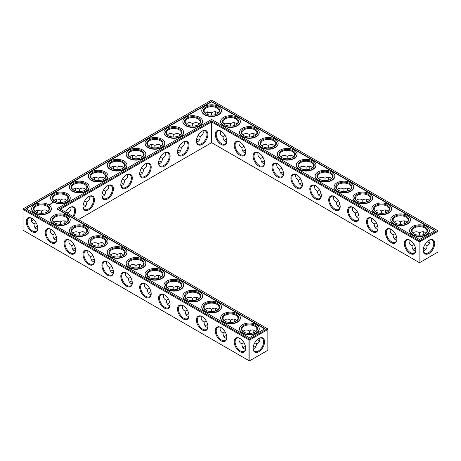 <?xml version="1.0" encoding="UTF-8"?>
<svg xmlns="http://www.w3.org/2000/svg" width="461" height="461" viewBox="0 0 461 461"><rect width="100%" height="100%" fill="white"/><g stroke="black" fill="none" stroke-linecap="round" stroke-linejoin="round"><path stroke-width="0.69" d="M425.013 248.877A8.125 4.691 0 0 0 423.446 248.22M415.574 248.22A8.125 4.691 0 0 0 413.995 248.877M425.906 249.562A7.485 4.322 0 0 0 424.794 248.744A7.485 4.322 0 0 0 423.463 248.133M415.557 248.127A7.485 4.322 0 0 0 414.209 248.744A7.485 4.322 0 0 0 413.091 249.574M414.111 244.509L412.019 245.73C412.053 248.081 412.785 249.701 414.209 250.577L415.643 251.043M429.767 239.962C430.332 242.601 429.404 244.526 426.99 245.73L424.904 244.526M426.99 245.73C427.151 248.427 425.947 250.196 423.377 251.026M254.91 347.087A8.125 4.691 0 0 0 253.343 346.43M245.471 346.424A8.125 4.691 0 0 0 243.892 347.087M226.57 335.516A8.125 4.691 0 0 0 224.991 336.173M103.708 194.317A8.125 4.691 0 0 0 102.129 193.66M122.609 183.403A8.125 4.691 0 0 0 121.03 182.746M141.51 172.495A8.125 4.691 0 0 0 139.925 171.832M84.807 205.226A8.125 4.691 0 0 0 83.228 204.569M75.368 248.22A8.125 4.691 0 0 0 73.789 248.877M56.467 237.306A8.125 4.691 0 0 0 54.888 237.962M132.071 280.956A8.125 4.691 0 0 0 130.486 281.613M198.207 139.758A8.125 4.691 0 0 0 196.628 139.095M160.411 161.581A8.125 4.691 0 0 0 158.826 160.924M179.306 150.666A8.125 4.691 0 0 0 177.727 150.009M188.768 313.687A8.125 4.691 0 0 0 187.189 314.35M169.867 302.779A8.125 4.691 0 0 0 168.288 303.436M207.669 324.602A8.125 4.691 0 0 0 206.09 325.259M150.972 291.865A8.125 4.691 0 0 0 149.387 292.522M37.566 226.391A8.125 4.691 0 0 0 35.987 227.054M113.17 270.042A8.125 4.691 0 0 0 111.591 270.699M94.269 259.128A8.125 4.691 0 0 0 92.69 259.791M396.673 237.306A8.125 4.691 0 0 0 395.094 237.962M377.772 226.391A8.125 4.691 0 0 0 376.193 227.054M358.871 215.483A8.125 4.691 0 0 0 357.292 216.14M339.97 204.569A8.125 4.691 0 0 0 338.391 205.226M321.075 193.66A8.125 4.691 0 0 0 319.49 194.317M226.57 139.095A8.125 4.691 0 0 0 224.991 139.758M283.273 171.832A8.125 4.691 0 0 0 281.694 172.495M264.372 160.924A8.125 4.691 0 0 0 262.793 161.581M302.174 182.746A8.125 4.691 0 0 0 300.589 183.403M245.471 150.009A8.125 4.691 0 0 0 243.892 150.666M412.019 245.707C409.604 244.509 408.677 242.59 409.241 239.945M415.793 249.914A7.485 4.322 60 0 1 414.249 253.089A7.485 4.322 60 0 1 406.763 248.767A7.485 4.322 60 0 1 406.763 240.123A7.485 4.322 60 0 1 410.284 240.371M428.724 240.388A7.462 4.31 -60 0 1 432.234 240.141A7.462 4.31 -60 0 1 432.234 248.761A7.462 4.31 -60 0 1 424.771 253.072A7.462 4.31 -60 0 1 423.227 249.908M425.912 233.254L424.794 232.246C423.319 231.451 421.556 231.624 419.504 232.77L419.487 235.191M429.767 242.884A7.485 4.322 60 0 1 428.5 242.33A7.485 4.322 60 0 1 427.307 241.483M423.348 234.632A7.485 4.322 60 0 1 423.21 233.162A7.485 4.322 60 0 1 423.365 231.779M413.102 233.26L414.209 232.263C416.104 231.514 417.862 231.687 419.481 232.782L419.481 232.782M211.599 142.68L211.599 121.906L419.049 241.673L419.049 262.453L419.959 262.453L437.95 252.063L437.95 231.284L419.959 241.673L419.959 262.453L419.049 262.453L211.599 142.68L78.393 219.586M211.599 120.857L419.504 240.89L419.959 241.673L419.049 241.673L419.504 240.89L437.495 230.5L211.599 100.077L23.05 208.937L23.05 209.461L23.505 208.677L249.401 339.094L248.946 339.884L249.856 339.884L249.401 339.094L267.392 328.71L267.847 329.494L249.856 339.884L249.856 360.658L248.946 360.658L248.946 339.884L23.05 209.461L23.05 230.241L249.401 360.923L267.847 350.268L267.847 328.97L59.492 208.677L211.599 120.857L211.599 121.906L60.397 209.202M242.987 347.778A7.485 4.322 180 0 1 244.111 346.954A7.485 4.322 180 0 1 245.454 346.338M253.36 346.344A7.485 4.322 180 0 1 254.691 346.954A7.485 4.322 180 0 1 255.803 347.773M224.086 336.87A7.485 4.322 180 0 1 225.21 336.04A7.485 4.322 180 0 1 226.553 335.424M102.146 193.568A7.485 4.322 180 0 1 103.489 194.185A7.485 4.322 180 0 1 104.607 195.009M121.047 182.66A7.485 4.322 180 0 1 122.39 183.271A7.485 4.322 180 0 1 123.508 184.1M139.948 171.746A7.485 4.322 180 0 1 141.291 172.362A7.485 4.322 180 0 1 142.409 173.186M83.245 204.482A7.485 4.322 180 0 1 84.588 205.099A7.485 4.322 180 0 1 85.711 205.923M72.884 249.574A7.485 4.322 180 0 1 74.008 248.744A7.485 4.322 180 0 1 75.35 248.127M53.983 238.66A7.485 4.322 180 0 1 55.107 237.836A7.485 4.322 180 0 1 56.449 237.219M129.587 282.305A7.485 4.322 180 0 1 130.705 281.481A7.485 4.322 180 0 1 132.048 280.864M196.645 139.009A7.485 4.322 180 0 1 197.994 139.625A7.485 4.322 180 0 1 199.112 140.449M158.849 160.831A7.485 4.322 180 0 1 160.192 161.448A7.485 4.322 180 0 1 161.31 162.278M177.75 149.923A7.485 4.322 180 0 1 179.093 150.54A7.485 4.322 180 0 1 180.211 151.364M186.29 315.042A7.485 4.322 180 0 1 187.408 314.218A7.485 4.322 180 0 1 188.751 313.601M167.389 304.133A7.485 4.322 180 0 1 168.507 303.303A7.485 4.322 180 0 1 169.85 302.693M205.185 325.956A7.485 4.322 180 0 1 206.309 325.132A7.485 4.322 180 0 1 207.652 324.515M148.488 293.219A7.485 4.322 180 0 1 149.606 292.395A7.485 4.322 180 0 1 150.949 291.778M35.088 227.746A7.485 4.322 180 0 1 36.206 226.921A7.485 4.322 180 0 1 37.548 226.305M110.686 271.396A7.485 4.322 180 0 1 111.804 270.567A7.485 4.322 180 0 1 113.147 269.956M91.785 260.482A7.485 4.322 180 0 1 92.903 259.658A7.485 4.322 180 0 1 94.251 259.042M396.656 237.219A7.485 4.322 0 0 0 395.313 237.836A7.485 4.322 0 0 0 394.19 238.66M377.755 226.305A7.485 4.322 0 0 0 376.412 226.921A7.485 4.322 0 0 0 375.289 227.746M358.854 215.396A7.485 4.322 0 0 0 357.511 216.007A7.485 4.322 0 0 0 356.393 216.837M339.953 204.482A7.485 4.322 0 0 0 338.61 205.099A7.485 4.322 0 0 0 337.492 205.923M321.052 193.568A7.485 4.322 0 0 0 319.709 194.185A7.485 4.322 0 0 0 318.591 195.009M226.553 139.009A7.485 4.322 0 0 0 225.21 139.625A7.485 4.322 0 0 0 224.086 140.449M283.25 171.746A7.485 4.322 0 0 0 281.907 172.362A7.485 4.322 0 0 0 280.789 173.186M264.355 160.831A7.485 4.322 0 0 0 263.006 161.448A7.485 4.322 0 0 0 261.888 162.278M302.151 182.66A7.485 4.322 0 0 0 300.808 183.271A7.485 4.322 0 0 0 299.69 184.1M245.454 149.923A7.485 4.322 0 0 0 244.111 150.54A7.485 4.322 0 0 0 242.987 151.364M425.013 233.946A7.485 4.322 0 0 0 426.99 231.024A7.485 4.322 0 0 0 419.504 226.703A7.485 4.322 0 0 0 412.019 231.024A7.485 4.322 0 0 0 413.995 233.946M410.054 240.233L410.054 240.233A8.125 4.691 60 0 1 415.799 250.185A8.125 4.691 60 0 1 410.054 253.504A8.125 4.691 60 0 1 404.309 243.552A8.125 4.691 60 0 1 410.054 240.233M428.955 240.25A8.102 4.679 -60 0 1 434.683 243.558A8.102 4.679 -60 0 1 428.955 253.487A8.102 4.679 -60 0 1 423.221 250.179A8.102 4.679 -60 0 1 428.955 240.25L428.955 240.25M428.724 242.451A8.125 4.691 60 0 1 427.37 241.42M423.434 234.609A8.125 4.691 60 0 1 423.215 232.909M406.112 223.038A7.485 4.322 0 0 0 408.089 220.11A7.485 4.322 0 0 0 400.603 215.788A7.485 4.322 0 0 0 393.118 220.11A7.485 4.322 0 0 0 395.094 223.038M407.017 222.34L405.893 221.332C404.418 220.537 402.655 220.71 400.603 221.856L400.586 224.276M394.201 222.346L395.313 221.349C397.203 220.606 398.961 220.779 400.58 221.868M404.447 223.723A7.485 4.322 60 0 1 404.309 222.248A7.485 4.322 60 0 1 404.464 220.865M395.21 233.594L393.118 234.822C393.152 237.173 393.884 238.786 395.313 239.668L396.742 240.135M393.118 234.799C390.703 233.594 389.776 231.676 390.34 229.031M396.892 239.005A7.485 4.322 60 0 1 395.348 242.175A7.485 4.322 60 0 1 387.862 237.853A7.485 4.322 60 0 1 387.862 229.215A7.485 4.322 60 0 1 391.383 229.463M296.654 174.759L296.654 174.759A8.125 4.691 60 0 1 302.399 184.711A8.125 4.691 60 0 1 296.654 188.03A8.125 4.691 60 0 1 290.908 178.079A8.125 4.691 60 0 1 296.654 174.759L296.654 174.759M277.752 163.851L277.752 163.851A8.125 4.691 60 0 1 283.498 173.803A8.125 4.691 60 0 1 277.752 177.116A8.125 4.691 60 0 1 272.007 167.164A8.125 4.691 60 0 1 277.752 163.851L277.752 163.851M258.851 152.937L258.851 152.937A8.125 4.691 60 0 1 264.597 162.889A8.125 4.691 60 0 1 258.851 166.208A8.125 4.691 60 0 1 253.106 156.256A8.125 4.691 60 0 1 258.851 152.937L258.851 152.937M239.951 142.023L239.951 142.023A8.125 4.691 60 0 1 245.696 151.974A8.125 4.691 60 0 1 239.951 155.294A8.125 4.691 60 0 1 234.205 145.342A8.125 4.691 60 0 1 239.951 142.023L239.951 142.023M221.05 131.114L221.05 131.114A8.125 4.691 60 0 1 226.795 141.066A8.125 4.691 60 0 1 221.05 144.385A8.125 4.691 60 0 1 215.304 134.433A8.125 4.691 60 0 1 221.05 131.114L221.05 131.114M391.153 229.319L391.153 229.319A8.125 4.691 60 0 1 396.898 239.271A8.125 4.691 60 0 1 391.153 242.59A8.125 4.691 60 0 1 385.408 232.638A8.125 4.691 60 0 1 391.153 229.319L391.153 229.319M372.252 218.41L372.252 218.41A8.125 4.691 60 0 1 377.997 228.362A8.125 4.691 60 0 1 372.252 231.681A8.125 4.691 60 0 1 366.507 221.729A8.125 4.691 60 0 1 372.252 218.41L372.252 218.41M353.351 207.496L353.351 207.496A8.125 4.691 60 0 1 359.096 217.448A8.125 4.691 60 0 1 353.351 220.767A8.125 4.691 60 0 1 347.606 210.815A8.125 4.691 60 0 1 353.351 207.496L353.351 207.496M334.45 196.588L334.45 196.588A8.125 4.691 60 0 1 340.195 206.54A8.125 4.691 60 0 1 334.45 209.853A8.125 4.691 60 0 1 328.705 199.901A8.125 4.691 60 0 1 334.45 196.588L334.45 196.588M315.549 185.674L315.549 185.674A8.125 4.691 60 0 1 321.3 195.625A8.125 4.691 60 0 1 315.549 198.945A8.125 4.691 60 0 1 309.804 188.993A8.125 4.691 60 0 1 315.549 185.674L315.549 185.674M202.149 131.114L202.149 131.114A8.125 4.691 120 0 0 196.403 141.066A8.125 4.691 120 0 0 202.149 144.385A8.125 4.691 120 0 0 207.894 134.433A8.125 4.691 120 0 0 202.149 131.114L202.149 131.114M183.248 142.023L183.248 142.023A8.125 4.691 120 0 0 177.502 151.974A8.125 4.691 120 0 0 183.248 155.294A8.125 4.691 120 0 0 188.993 145.342A8.125 4.691 120 0 0 183.248 142.023L183.248 142.028M164.346 152.937L164.346 152.937A8.125 4.691 120 0 0 158.601 162.889A8.125 4.691 120 0 0 164.346 166.208A8.125 4.691 120 0 0 170.092 156.256A8.125 4.691 120 0 0 164.346 152.937L164.346 152.937M145.451 163.851L145.451 163.851A8.125 4.691 120 0 0 139.7 173.803A8.125 4.691 120 0 0 145.451 177.116A8.125 4.691 120 0 0 151.196 167.164A8.125 4.691 120 0 0 145.451 163.851L145.446 163.851M126.55 174.759L126.55 174.759A8.125 4.691 120 0 0 120.805 184.711A8.125 4.691 120 0 0 126.55 188.03A8.125 4.691 120 0 0 132.295 178.079A8.125 4.691 120 0 0 126.55 174.759L126.55 174.759M107.649 185.674L107.649 185.674A8.125 4.691 120 0 0 101.904 195.625A8.125 4.691 120 0 0 107.649 198.945A8.125 4.691 120 0 0 113.394 188.993A8.125 4.691 120 0 0 107.649 185.674L107.649 185.674M88.748 196.588L88.748 196.588A8.125 4.691 120 0 0 83.003 206.54A8.125 4.691 120 0 0 88.748 209.853A8.125 4.691 120 0 0 94.493 199.901A8.125 4.691 120 0 0 88.748 196.588L88.748 196.588M73.679 216.866A8.125 4.691 120 0 0 75.212 208.666A8.125 4.691 120 0 0 69.847 207.496L69.847 207.496A8.125 4.691 120 0 0 65.566 212.181M139.925 267.34A8.125 4.691 60 0 1 139.706 265.645M121.03 256.431A8.125 4.691 60 0 1 120.805 254.731M102.129 245.517A8.125 4.691 60 0 1 101.904 243.823M83.228 234.609A8.125 4.691 60 0 1 83.009 232.909M64.327 223.694A8.125 4.691 60 0 1 64.108 221.995M258.621 340.662A8.125 4.691 60 0 1 257.267 339.63M253.331 332.813A8.125 4.691 60 0 1 253.112 331.119M234.43 321.905A8.125 4.691 60 0 1 234.211 320.205M215.529 310.991A8.125 4.691 60 0 1 215.31 309.291M196.628 300.076A8.125 4.691 60 0 1 196.409 298.382M177.727 289.168A8.125 4.691 60 0 1 177.508 287.468M158.826 278.254A8.125 4.691 60 0 1 158.607 276.554M258.851 338.46L258.851 338.46A8.102 4.679 120 0 0 253.118 348.383A8.102 4.679 120 0 0 258.851 351.691A8.102 4.679 120 0 0 264.579 341.768A8.102 4.679 120 0 0 258.851 338.46L258.851 338.46M32.045 218.41L32.045 218.41A8.125 4.691 60 0 1 37.79 228.362A8.125 4.691 60 0 1 32.045 231.681A8.125 4.691 60 0 1 26.3 221.729A8.125 4.691 60 0 1 32.045 218.41L32.045 218.41M50.946 229.319L50.946 229.319A8.125 4.691 60 0 1 56.691 239.271A8.125 4.691 60 0 1 50.946 242.59A8.125 4.691 60 0 1 45.201 232.638A8.125 4.691 60 0 1 50.946 229.319L50.946 229.319M69.847 240.233L69.847 240.233A8.125 4.691 60 0 1 75.592 250.185A8.125 4.691 60 0 1 69.847 253.504A8.125 4.691 60 0 1 64.102 243.552A8.125 4.691 60 0 1 69.847 240.233L69.847 240.233M88.748 251.147L88.748 251.147A8.125 4.691 60 0 1 94.493 261.099A8.125 4.691 60 0 1 88.748 264.412A8.125 4.691 60 0 1 83.003 254.46A8.125 4.691 60 0 1 88.748 251.147L88.748 251.147M107.649 262.055L107.649 262.055A8.125 4.691 60 0 1 113.394 272.007A8.125 4.691 60 0 1 107.649 275.326A8.125 4.691 60 0 1 101.904 265.375A8.125 4.691 60 0 1 107.649 262.055L107.649 262.055M126.55 272.97L126.55 272.97A8.125 4.691 60 0 1 132.295 282.921A8.125 4.691 60 0 1 126.55 286.241A8.125 4.691 60 0 1 120.805 276.289A8.125 4.691 60 0 1 126.55 272.97L126.55 272.97M145.451 283.884L145.451 283.884A8.125 4.691 60 0 1 151.196 293.836A8.125 4.691 60 0 1 145.451 297.149A8.125 4.691 60 0 1 139.7 287.197A8.125 4.691 60 0 1 145.451 283.884L145.451 283.884M164.346 294.792L164.346 294.792A8.125 4.691 60 0 1 170.092 304.744A8.125 4.691 60 0 1 164.346 308.063A8.125 4.691 60 0 1 158.601 298.111A8.125 4.691 60 0 1 164.346 294.792L164.346 294.792M183.248 305.706L183.248 305.706A8.125 4.691 60 0 1 188.993 315.658A8.125 4.691 60 0 1 183.248 318.977A8.125 4.691 60 0 1 177.502 309.026A8.125 4.691 60 0 1 183.248 305.706L183.248 305.706M202.149 316.615L202.149 316.615A8.125 4.691 60 0 1 207.894 326.567A8.125 4.691 60 0 1 202.149 329.886A8.125 4.691 60 0 1 196.403 319.934A8.125 4.691 60 0 1 202.149 316.615L202.149 316.615M221.05 327.529L221.05 327.529A8.125 4.691 60 0 1 226.795 337.481A8.125 4.691 60 0 1 221.05 340.8A8.125 4.691 60 0 1 215.304 330.848A8.125 4.691 60 0 1 221.05 327.529L221.05 327.529M239.951 338.443L239.951 338.443A8.125 4.691 60 0 1 245.696 348.395A8.125 4.691 60 0 1 239.951 351.708A8.125 4.691 60 0 1 234.205 341.757A8.125 4.691 60 0 1 239.951 338.443L239.951 338.443M207.876 112.887A8.102 4.679 -60 0 1 207.657 114.57M188.768 125.484A8.125 4.691 120 0 0 188.993 123.79M169.867 136.398A8.125 4.691 120 0 0 170.092 134.698M150.972 147.313A8.125 4.691 120 0 0 151.191 145.613M132.071 158.221A8.125 4.691 120 0 0 132.29 156.527M113.17 169.135A8.125 4.691 120 0 0 113.389 167.435M94.269 180.044A8.125 4.691 120 0 0 94.488 178.349M75.368 190.958A8.125 4.691 120 0 0 75.587 189.264M56.467 201.872A8.125 4.691 120 0 0 56.686 200.172M32.276 220.612A8.102 4.679 120 0 0 33.63 219.58M37.554 212.78A8.102 4.679 120 0 0 37.773 211.092M310.028 169.135A8.125 4.691 60 0 1 309.809 167.435M291.133 158.221A8.125 4.691 60 0 1 290.908 156.527M272.232 147.313A8.125 4.691 60 0 1 272.007 145.613M253.331 136.398A8.125 4.691 60 0 1 253.112 134.698M234.43 125.484A8.125 4.691 60 0 1 234.211 123.79M215.529 114.576A8.125 4.691 60 0 1 215.31 112.876M404.533 223.694A8.125 4.691 60 0 1 404.314 221.995M385.632 212.78A8.125 4.691 60 0 1 385.413 211.086M366.731 201.872A8.125 4.691 60 0 1 366.512 200.172M347.83 190.958A8.125 4.691 60 0 1 347.611 189.264M328.929 180.044A8.125 4.691 60 0 1 328.71 178.349M253.273 349.231L254.691 348.77L256.886 343.941L254.8 342.736M239.138 338.149C238.573 340.794 239.501 342.713 241.916 343.918L241.916 343.941C242.008 347.081 243.218 348.856 245.54 349.254M241.916 343.918L244.007 342.719M220.237 327.241C219.672 329.88 220.6 331.805 223.015 333.003L223.015 333.026C223.107 336.173 224.317 337.942 226.639 338.339M223.015 333.003L225.106 331.805M102.06 196.484L103.489 196.017C104.918 195.141 105.65 193.522 105.684 191.171L103.587 189.961M120.961 185.57L122.39 185.109C123.819 184.227 124.551 182.614 124.579 180.263L122.488 179.052M139.862 174.661L141.291 174.195C142.72 173.313 143.452 171.699 143.48 169.348L141.383 168.138M83.159 207.398L84.588 206.931C86.017 206.05 86.749 204.436 86.783 202.085L84.686 200.875M67.865 213.512L67.882 212.999L65.785 211.789M69.035 239.945C68.47 242.584 69.398 244.509 71.812 245.707L71.812 245.73C71.904 248.877 73.115 250.646 75.437 251.043M71.812 245.707L73.904 244.509M50.134 229.031L50.405 232.482L52.911 234.822C53.003 237.962 54.214 239.732 56.536 240.135M52.911 234.799L55.003 233.594M125.738 272.676C125.173 275.321 126.101 277.245 128.515 278.444L128.515 278.467C128.607 281.613 129.812 283.382 132.14 283.78M128.515 278.444L130.601 277.245M196.559 141.925L197.994 141.458C199.417 140.582 200.149 138.963 200.183 136.612L198.086 135.401M158.757 163.747L160.192 163.28C161.621 162.405 162.347 160.791 162.381 158.434L160.284 157.224M177.658 152.839L179.093 152.372C180.522 151.49 181.248 149.877 181.282 147.526L179.185 146.316M182.435 305.413C181.87 308.057 182.798 309.982 185.213 311.181L185.213 311.204C185.305 314.35 186.515 316.119 188.837 316.517M185.213 311.181L187.304 309.982M163.54 294.504C162.975 297.143 163.897 299.068 166.317 300.267L166.317 300.295C166.409 303.436 167.614 305.205 169.936 305.603M166.317 300.267L168.403 299.068M201.336 316.327C200.771 318.972 201.699 320.891 204.114 322.095L204.114 322.118C204.206 325.259 205.416 327.028 207.738 327.431M204.114 322.095L206.205 320.891M144.639 283.59C144.074 286.235 144.996 288.154 147.416 289.358L147.416 289.381C147.508 292.522 148.713 294.297 151.041 294.694M147.416 289.358L149.502 288.16M31.233 218.116L31.509 221.568L34.01 223.908C34.102 227.054 35.313 228.823 37.635 229.221M34.01 223.885L36.102 222.686M106.837 261.767C106.272 264.412 107.2 266.331 109.614 267.53L109.614 267.559C109.706 270.699 110.917 272.468 113.239 272.866M109.614 267.53L111.706 266.331M87.936 250.853C87.371 253.498 88.299 255.417 90.713 256.621L90.713 256.644C90.805 259.785 92.016 261.56 94.338 261.957M90.713 256.621L92.805 255.423M376.309 222.686L374.217 223.908C374.251 226.259 374.983 227.878 376.412 228.754L377.841 229.221M357.408 211.772L355.316 212.999C355.35 215.35 356.082 216.964 357.511 217.84L358.94 218.307M338.507 200.863L336.421 202.085C336.449 204.436 337.181 206.05 338.61 206.931L340.039 207.398M319.606 189.949L317.52 191.171C317.548 193.522 318.28 195.141 319.709 196.017L321.138 196.484M225.106 135.39L223.015 136.612C223.049 138.963 223.781 140.582 225.21 141.458L226.639 141.925M281.804 168.127L279.718 169.348C279.752 171.699 280.478 173.313 281.907 174.195L283.342 174.661M262.908 157.213L260.817 158.434C260.851 160.791 261.583 162.405 263.006 163.28L264.441 163.747M300.705 179.035L298.619 180.263C298.653 182.614 299.379 184.227 300.808 185.109L302.243 185.57M244.007 146.304L241.916 147.526C241.95 149.877 242.682 151.49 244.111 152.372L245.54 152.839M413.759 233.819A8.125 4.691 0 0 0 425.249 233.819A8.125 4.691 0 0 0 425.249 227.181A8.125 4.691 0 0 0 413.759 227.181A8.125 4.691 0 0 0 413.759 233.819L413.759 233.819M394.858 222.905A8.125 4.691 0 0 0 406.348 222.905A8.125 4.691 0 0 0 406.348 216.272A8.125 4.691 0 0 0 394.858 216.272A8.125 4.691 0 0 0 394.858 222.905L394.858 222.905M437.495 230.5L437.95 231.284L437.495 230.5M302.393 184.446A7.485 4.322 60 0 1 300.849 187.615A7.485 4.322 60 0 1 293.363 183.294A7.485 4.322 60 0 1 293.363 174.65A7.485 4.322 60 0 1 296.884 174.898M283.492 173.532A7.485 4.322 60 0 1 281.948 176.701A7.485 4.322 60 0 1 274.462 172.385A7.485 4.322 60 0 1 274.462 163.741A7.485 4.322 60 0 1 277.983 163.989M264.591 162.618A7.485 4.322 60 0 1 263.047 165.793A7.485 4.322 60 0 1 255.561 161.471A7.485 4.322 60 0 1 255.561 152.827A7.485 4.322 60 0 1 259.082 153.075M245.69 151.709A7.485 4.322 60 0 1 244.146 154.879A7.485 4.322 60 0 1 236.66 150.557A7.485 4.322 60 0 1 236.66 141.919A7.485 4.322 60 0 1 240.181 142.167M226.789 140.795A7.485 4.322 60 0 1 225.245 143.97A7.485 4.322 60 0 1 217.759 139.648A7.485 4.322 60 0 1 217.759 131.005A7.485 4.322 60 0 1 221.28 131.252M377.991 228.091A7.485 4.322 60 0 1 376.447 231.266A7.485 4.322 60 0 1 368.961 226.945A7.485 4.322 60 0 1 368.961 218.301A7.485 4.322 60 0 1 372.482 218.549M359.096 217.177A7.485 4.322 60 0 1 357.546 220.352A7.485 4.322 60 0 1 350.066 216.03A7.485 4.322 60 0 1 350.066 207.387A7.485 4.322 60 0 1 353.581 207.634M340.195 206.269A7.485 4.322 60 0 1 338.645 209.438A7.485 4.322 60 0 1 331.165 205.116A7.485 4.322 60 0 1 331.165 196.478A7.485 4.322 60 0 1 334.686 196.726M321.294 195.355A7.485 4.322 60 0 1 319.75 198.53A7.485 4.322 60 0 1 312.264 194.208A7.485 4.322 60 0 1 312.264 185.564A7.485 4.322 60 0 1 315.785 185.812M196.409 140.795A7.485 4.322 120 0 0 197.953 143.97A7.485 4.322 120 0 0 205.439 139.648A7.485 4.322 120 0 0 205.439 131.005A7.485 4.322 120 0 0 201.918 131.252M177.508 151.709A7.485 4.322 120 0 0 179.052 154.879A7.485 4.322 120 0 0 186.538 150.557A7.485 4.322 120 0 0 186.538 141.919A7.485 4.322 120 0 0 183.017 142.167M158.607 162.618A7.485 4.322 120 0 0 160.151 165.793A7.485 4.322 120 0 0 167.637 161.471A7.485 4.322 120 0 0 167.637 152.827A7.485 4.322 120 0 0 164.116 153.075M139.706 173.532A7.485 4.322 120 0 0 141.25 176.701A7.485 4.322 120 0 0 148.736 172.385A7.485 4.322 120 0 0 148.736 163.741A7.485 4.322 120 0 0 145.215 163.989M120.805 184.446A7.485 4.322 120 0 0 122.355 187.615A7.485 4.322 120 0 0 129.835 183.294A7.485 4.322 120 0 0 129.835 174.65A7.485 4.322 120 0 0 126.314 174.898M101.904 195.355A7.485 4.322 120 0 0 103.454 198.53A7.485 4.322 120 0 0 110.934 194.208A7.485 4.322 120 0 0 110.934 185.564A7.485 4.322 120 0 0 107.419 185.812M83.009 206.269A7.485 4.322 120 0 0 84.553 209.438A7.485 4.322 120 0 0 92.039 205.116A7.485 4.322 120 0 0 92.039 196.478A7.485 4.322 120 0 0 88.518 196.726M72.901 216.422A7.485 4.322 120 0 0 73.138 207.387A7.485 4.322 120 0 0 69.617 207.634M139.844 267.368A7.485 4.322 60 0 1 139.7 265.899A7.485 4.322 60 0 1 139.862 264.516M120.943 256.46A7.485 4.322 60 0 1 120.805 254.985A7.485 4.322 60 0 1 120.961 253.602M102.042 245.546A7.485 4.322 60 0 1 101.904 244.076A7.485 4.322 60 0 1 102.06 242.693M83.141 234.632A7.485 4.322 60 0 1 83.003 233.162A7.485 4.322 60 0 1 83.159 231.779M64.24 223.723A7.485 4.322 60 0 1 64.102 222.248A7.485 4.322 60 0 1 64.258 220.865M259.664 341.088A7.485 4.322 60 0 1 258.396 340.535A7.485 4.322 60 0 1 257.203 339.688M253.245 332.842A7.485 4.322 60 0 1 253.106 331.373A7.485 4.322 60 0 1 253.262 329.99M234.344 321.928A7.485 4.322 60 0 1 234.205 320.458A7.485 4.322 60 0 1 234.361 319.075M215.443 311.019A7.485 4.322 60 0 1 215.304 309.544A7.485 4.322 60 0 1 215.46 308.161M196.542 300.105A7.485 4.322 60 0 1 196.403 298.636A7.485 4.322 60 0 1 196.559 297.253M177.641 289.191A7.485 4.322 60 0 1 177.502 287.722A7.485 4.322 60 0 1 177.658 286.339M158.74 278.283A7.485 4.322 60 0 1 158.601 276.813A7.485 4.322 60 0 1 158.757 275.43M253.124 348.113A7.462 4.31 120 0 0 254.668 351.276A7.462 4.31 120 0 0 262.13 346.966A7.462 4.31 120 0 0 262.13 338.351A7.462 4.31 120 0 0 258.621 338.599M37.785 228.091A7.485 4.322 60 0 1 36.24 231.266A7.485 4.322 60 0 1 28.761 226.945A7.485 4.322 60 0 1 28.761 218.301A7.485 4.322 60 0 1 32.276 218.549M56.686 239.005A7.485 4.322 60 0 1 55.141 242.175A7.485 4.322 60 0 1 47.656 237.853A7.485 4.322 60 0 1 47.656 229.215A7.485 4.322 60 0 1 51.177 229.463M75.587 249.914A7.485 4.322 60 0 1 74.042 253.089A7.485 4.322 60 0 1 66.557 248.767A7.485 4.322 60 0 1 66.557 240.123A7.485 4.322 60 0 1 70.078 240.371M94.488 260.828A7.485 4.322 60 0 1 92.943 263.997A7.485 4.322 60 0 1 85.458 259.681A7.485 4.322 60 0 1 85.458 251.038A7.485 4.322 60 0 1 88.979 251.285M113.389 271.736A7.485 4.322 60 0 1 111.844 274.912A7.485 4.322 60 0 1 104.359 270.59A7.485 4.322 60 0 1 104.359 261.946A7.485 4.322 60 0 1 107.88 262.194M132.29 282.651A7.485 4.322 60 0 1 130.745 285.826A7.485 4.322 60 0 1 123.26 281.504A7.485 4.322 60 0 1 123.26 272.86A7.485 4.322 60 0 1 126.781 273.108M151.191 293.565A7.485 4.322 60 0 1 149.646 296.734A7.485 4.322 60 0 1 142.161 292.412A7.485 4.322 60 0 1 142.161 283.774A7.485 4.322 60 0 1 145.682 284.022M170.092 304.473A7.485 4.322 60 0 1 168.547 307.648A7.485 4.322 60 0 1 161.062 303.326A7.485 4.322 60 0 1 161.062 294.683A7.485 4.322 60 0 1 164.583 294.931M188.993 315.387A7.485 4.322 60 0 1 187.443 318.557A7.485 4.322 60 0 1 179.963 314.241A7.485 4.322 60 0 1 179.963 305.597A7.485 4.322 60 0 1 183.478 305.845M207.888 326.302A7.485 4.322 60 0 1 206.344 329.471A7.485 4.322 60 0 1 198.864 325.149A7.485 4.322 60 0 1 198.864 316.511A7.485 4.322 60 0 1 202.379 316.759M226.789 337.21A7.485 4.322 60 0 1 225.245 340.385A7.485 4.322 60 0 1 217.759 336.063A7.485 4.322 60 0 1 217.759 327.419A7.485 4.322 60 0 1 221.28 327.667M245.69 348.124A7.485 4.322 60 0 1 244.146 351.294A7.485 4.322 60 0 1 236.66 346.977A7.485 4.322 60 0 1 236.66 338.334A7.485 4.322 60 0 1 240.181 338.581M207.727 111.769A7.462 4.31 -60 0 1 207.882 113.141A7.462 4.31 -60 0 1 207.744 114.599M188.854 125.513A7.485 4.322 120 0 0 188.993 124.044A7.485 4.322 120 0 0 188.837 122.661M169.953 136.427A7.485 4.322 120 0 0 170.092 134.952A7.485 4.322 120 0 0 169.936 133.569M151.058 147.336A7.485 4.322 120 0 0 151.196 145.866A7.485 4.322 120 0 0 151.041 144.483M132.157 158.25A7.485 4.322 120 0 0 132.295 156.78A7.485 4.322 120 0 0 132.14 155.397M113.256 169.164A7.485 4.322 120 0 0 113.394 167.689A7.485 4.322 120 0 0 113.239 166.306M94.355 180.072A7.485 4.322 120 0 0 94.493 178.603A7.485 4.322 120 0 0 94.338 177.22M75.454 190.987A7.485 4.322 120 0 0 75.592 189.517A7.485 4.322 120 0 0 75.437 188.134M56.553 201.895A7.485 4.322 120 0 0 56.691 200.426A7.485 4.322 120 0 0 56.536 199.043M31.233 221.038A7.462 4.31 120 0 0 32.501 220.485A7.462 4.31 120 0 0 33.693 219.638M37.641 212.803A7.462 4.31 120 0 0 37.779 211.345A7.462 4.31 120 0 0 37.623 209.974M309.942 169.164A7.485 4.322 60 0 1 309.804 167.689A7.485 4.322 60 0 1 309.959 166.306M291.047 158.25A7.485 4.322 60 0 1 290.908 156.78A7.485 4.322 60 0 1 291.064 155.397M272.146 147.336A7.485 4.322 60 0 1 272.007 145.866A7.485 4.322 60 0 1 272.163 144.483M253.245 136.427A7.485 4.322 60 0 1 253.106 134.952A7.485 4.322 60 0 1 253.262 133.569M234.344 125.513A7.485 4.322 60 0 1 234.205 124.044A7.485 4.322 60 0 1 234.361 122.661M215.443 114.599A7.485 4.322 60 0 1 215.304 113.129A7.485 4.322 60 0 1 215.46 111.746M385.546 212.809A7.485 4.322 60 0 1 385.408 211.34A7.485 4.322 60 0 1 385.563 209.957M366.645 201.895A7.485 4.322 60 0 1 366.507 200.426A7.485 4.322 60 0 1 366.662 199.043M347.744 190.987A7.485 4.322 60 0 1 347.606 189.517A7.485 4.322 60 0 1 347.761 188.134M328.843 180.072A7.485 4.322 60 0 1 328.705 178.603A7.485 4.322 60 0 1 328.86 177.22M256.886 343.941C259.301 342.736 260.229 340.812 259.664 338.167M249.384 333.401L249.378 330.992C247.753 329.897 245.995 329.724 244.111 330.474L242.999 331.471M255.815 331.459L254.691 330.456C253.216 329.655 251.452 329.834 249.401 330.981L249.378 330.992M230.483 322.487L230.477 320.078C228.852 318.983 227.094 318.81 225.21 319.559L224.098 320.556M236.914 320.551L235.79 319.542C234.315 318.747 232.551 318.92 230.5 320.067L230.477 320.078M108.468 185.38L108.784 186.855C108.733 188.526 107.701 189.967 105.684 191.171M85.711 189.604L84.588 188.595C83.113 187.8 81.349 187.973 79.298 189.119L79.298 189.119C77.246 187.973 75.483 187.8 74.008 188.595L72.884 189.604M89.572 196.294L89.883 197.763C89.832 199.44 88.8 200.881 86.783 202.085M79.298 191.546L79.298 189.119M98.199 180.631L98.199 178.211C96.147 177.064 94.378 176.886 92.903 177.687L91.785 178.695M104.607 178.695L103.489 177.687C102.014 176.886 100.25 177.064 98.199 178.211L98.199 178.211M127.369 174.465L127.68 175.941C127.634 177.618 126.602 179.058 124.579 180.263M117.1 169.717L117.1 167.297C115.043 166.15 113.279 165.977 111.804 166.773L110.686 167.781M123.508 167.781L122.39 166.773C120.915 165.977 119.151 166.15 117.1 167.297L117.1 167.297M146.27 163.557L146.581 165.026C146.535 166.703 145.503 168.144 143.48 169.348M136.001 158.809L136.001 156.388C133.944 155.242 132.18 155.063 130.705 155.864L129.587 156.867M142.409 156.867L141.291 155.864C139.816 155.063 138.052 155.242 136.001 156.388L136.001 156.388M66.81 200.518L65.687 199.509C64.212 198.714 62.448 198.887 60.397 200.034L60.397 200.034C58.345 198.887 56.582 198.714 55.107 199.509L53.983 200.518M70.671 207.202L70.982 208.677C70.936 210.354 69.899 211.795 67.882 212.999M60.397 202.454L60.397 200.034M47.909 211.426L46.792 210.423C45.316 209.622 43.547 209.801 41.496 210.948L36.206 210.441L35.094 211.438M41.484 213.368L41.473 210.959M98.181 246.105L98.176 243.696C96.545 242.601 94.793 242.428 92.903 243.178L91.797 244.174M79.28 235.191L79.275 232.782C77.65 231.687 75.892 231.514 74.008 232.263L72.896 233.26M85.711 233.254L84.588 232.246C83.113 231.451 81.349 231.624 79.298 232.77L79.275 232.782M60.379 224.276L60.374 221.868L55.107 221.349L53.995 222.346M66.81 222.34L65.687 221.332C64.212 220.537 62.448 220.71 60.397 221.856L60.374 221.868M154.884 278.842L154.879 276.433C153.248 275.338 151.49 275.165 149.606 275.909L148.494 276.905M135.983 267.927L135.978 265.519C134.347 264.424 132.589 264.251 130.705 265L129.593 265.997M142.409 265.991L141.291 264.983C139.816 264.182 138.052 264.36 136.001 265.507L135.978 265.519M202.973 130.82L203.284 132.29C203.238 133.967 202.2 135.407 200.183 136.612M180.211 135.044L179.093 134.036C177.618 133.241 175.854 133.413 173.797 134.56L173.797 134.56C171.746 133.413 169.982 133.241 168.507 134.036L167.389 135.044M184.072 141.729L184.383 143.204C184.337 144.881 183.305 146.321 181.282 147.526M173.797 136.98L173.797 134.56M192.698 126.072L192.698 123.652C190.647 122.505 188.883 122.326 187.408 123.127L186.29 124.13M199.112 124.13L197.994 123.127C196.519 122.326 194.749 122.505 192.698 123.652L192.698 123.652M165.171 152.643L165.482 154.118C165.436 155.795 164.404 157.23 162.381 158.434M154.896 147.895L154.896 145.474C152.845 144.328 151.081 144.155 149.606 144.95L148.488 145.958M161.31 145.958L160.192 144.95C158.717 144.155 156.953 144.328 154.896 145.474L154.896 145.474M211.582 311.573L211.576 309.164C209.951 308.069 208.193 307.896 206.309 308.645L205.197 309.642M192.686 300.664L192.681 298.255C191.05 297.161 189.292 296.988 187.408 297.737L186.296 298.734M199.112 298.722L197.994 297.72C196.519 296.919 194.749 297.097 192.698 298.244L192.681 298.255M173.785 289.75L173.78 287.341C172.149 286.246 170.391 286.074 168.507 286.823L167.395 287.82M180.211 287.814L179.093 286.805C177.618 286.01 175.854 286.183 173.797 287.33L173.78 287.341M218.013 309.636L216.889 308.628C215.414 307.833 213.65 308.006 211.599 309.152L211.576 309.164M161.31 276.9L160.192 275.891C158.717 275.096 156.953 275.269 154.896 276.416L154.879 276.433M117.082 257.013L117.077 254.605C115.446 253.51 113.688 253.337 111.804 254.086L110.692 255.083M123.508 255.077L122.39 254.069C120.915 253.273 119.151 253.446 117.1 254.593L117.077 254.605M104.607 244.163L103.489 243.16C102.014 242.359 100.25 242.538 98.199 243.685L98.176 243.696M374.217 223.885C371.802 222.686 370.875 220.761 371.439 218.116M388.116 211.426L386.992 210.423C385.517 209.622 383.754 209.801 381.702 210.948L381.685 213.368M375.3 211.438L376.412 210.441C378.308 209.692 380.06 209.864 381.679 210.959L381.679 210.959M355.316 212.97C352.901 211.772 351.979 209.853 352.538 207.208M369.215 200.518L368.097 199.509C366.622 198.714 364.853 198.887 362.801 200.034L362.79 202.454M356.399 200.523L357.511 199.527C359.407 198.777 361.165 198.95 362.778 200.045L362.778 200.045M336.421 202.062C334 200.863 333.078 198.939 333.643 196.294M350.314 189.604L349.196 188.595C347.721 187.8 345.957 187.973 343.9 189.119L343.889 191.546M337.498 189.609L338.61 188.618C340.506 187.869 342.264 188.042 343.883 189.137L343.883 189.137M317.52 191.148C315.099 189.949 314.177 188.025 314.742 185.38M331.413 178.695L330.295 177.687C328.82 176.886 327.056 177.064 324.999 178.211L324.988 180.631M318.597 178.701L319.709 177.704C321.605 176.955 323.363 177.128 324.982 178.223L324.982 178.223M223.015 136.589L220.514 134.278L220.237 130.82M242.999 135.05L244.111 134.053C246.001 133.31 247.759 133.483 249.378 134.572L249.384 136.98M241.916 147.503C239.501 146.298 238.573 144.379 239.138 141.734M236.914 124.13L235.79 123.127C234.315 122.326 232.551 122.505 230.5 123.652L230.483 126.072M224.098 124.142L225.21 123.145L230.477 123.663M279.718 169.325C277.303 168.127 276.375 166.202 276.94 163.557M299.696 167.787L300.808 166.79C302.704 166.046 304.462 166.219 306.081 167.308L306.087 169.717M298.619 180.234C296.204 179.035 295.276 177.116 295.841 174.471M293.611 156.867L292.493 155.864C291.018 155.063 289.254 155.242 287.203 156.388L287.186 158.809M280.795 156.878L281.907 155.881C283.803 155.132 285.561 155.305 287.18 156.4L287.18 156.4M260.817 158.411C258.402 157.213 257.474 155.294 258.039 152.649M274.71 145.958L273.592 144.95C272.117 144.155 270.353 144.328 268.302 145.474L268.285 147.895M261.894 145.964L263.006 144.967C264.902 144.218 266.66 144.391 268.279 145.486L268.279 145.486M312.512 167.781L311.394 166.773C309.919 165.977 308.155 166.15 306.104 167.297L306.081 167.308M218.013 113.222L216.889 112.213C215.414 111.418 213.65 111.591 211.599 112.738L211.582 115.158M205.197 113.227L206.309 112.23L211.576 112.749M255.815 135.044L254.691 134.036C253.216 133.241 251.452 133.413 249.401 134.56L249.378 134.572M412.549 234.516A9.837 5.676 0 0 0 423.267 235.744A9.837 5.676 0 0 0 429.341 230.5A9.837 5.676 0 0 0 419.504 224.818A9.837 5.676 0 0 0 409.668 230.5A9.837 5.676 0 0 0 412.549 234.516M387.211 212.123A7.485 4.322 0 0 0 389.188 209.202A7.485 4.322 0 0 0 381.702 204.88A7.485 4.322 0 0 0 374.217 209.202A7.485 4.322 0 0 0 376.193 212.123M393.648 223.602A9.837 5.676 0 0 0 404.366 224.835A9.837 5.676 0 0 0 410.44 219.586A9.837 5.676 0 0 0 400.603 213.91A9.837 5.676 0 0 0 390.767 219.586A9.837 5.676 0 0 0 393.648 223.602M211.599 101.478L435.075 230.5L419.504 239.49L211.599 119.457L57.072 208.677L264.977 328.71L249.401 337.7L25.925 208.677L211.599 101.478L211.599 101.823L434.775 230.673M243.892 332.156A7.485 4.322 180 0 1 241.916 329.229A7.485 4.322 180 0 1 249.401 324.913A7.485 4.322 180 0 1 256.886 329.229A7.485 4.322 180 0 1 254.91 332.156M224.991 321.242A7.485 4.322 180 0 1 223.015 318.32A7.485 4.322 180 0 1 230.5 313.999A7.485 4.322 180 0 1 237.985 318.32A7.485 4.322 180 0 1 236.009 321.242M206.09 310.334A7.485 4.322 180 0 1 204.114 307.406A7.485 4.322 180 0 1 211.599 303.084A7.485 4.322 180 0 1 219.084 307.406A7.485 4.322 180 0 1 217.108 310.334M92.69 179.387A7.485 4.322 180 0 1 90.713 176.465A7.485 4.322 180 0 1 98.199 172.143A7.485 4.322 180 0 1 105.684 176.465A7.485 4.322 180 0 1 103.708 179.387M73.789 190.301A7.485 4.322 180 0 1 71.812 187.373A7.485 4.322 180 0 1 79.298 183.057A7.485 4.322 180 0 1 86.783 187.373A7.485 4.322 180 0 1 84.807 190.301M111.591 168.478A7.485 4.322 180 0 1 109.614 165.551A7.485 4.322 180 0 1 117.1 161.229A7.485 4.322 180 0 1 124.579 165.551A7.485 4.322 180 0 1 122.609 168.478M130.486 157.564A7.485 4.322 180 0 1 128.515 154.642A7.485 4.322 180 0 1 136.001 150.321A7.485 4.322 180 0 1 143.48 154.642A7.485 4.322 180 0 1 141.51 157.564M149.387 146.65A7.485 4.322 180 0 1 147.416 143.728A7.485 4.322 180 0 1 154.896 139.406A7.485 4.322 180 0 1 162.381 143.728A7.485 4.322 180 0 1 160.411 146.65M54.888 201.209A7.485 4.322 180 0 1 52.911 198.288A7.485 4.322 180 0 1 60.397 193.966A7.485 4.322 180 0 1 67.882 198.288A7.485 4.322 180 0 1 65.906 201.209M35.987 212.123A7.485 4.322 180 0 1 34.01 209.202A7.485 4.322 180 0 1 41.496 204.88A7.485 4.322 180 0 1 48.981 209.202A7.485 4.322 180 0 1 47.005 212.123M92.69 244.86A7.485 4.322 180 0 1 90.713 241.933A7.485 4.322 180 0 1 98.199 237.617A7.485 4.322 180 0 1 105.684 241.933A7.485 4.322 180 0 1 103.708 244.86M73.789 233.946A7.485 4.322 180 0 1 71.812 231.024A7.485 4.322 180 0 1 79.298 226.703A7.485 4.322 180 0 1 86.783 231.024A7.485 4.322 180 0 1 84.807 233.946M54.888 223.038A7.485 4.322 180 0 1 52.911 220.11A7.485 4.322 180 0 1 60.397 215.788A7.485 4.322 180 0 1 67.882 220.11A7.485 4.322 180 0 1 65.906 223.038M149.387 277.597A7.485 4.322 180 0 1 147.416 274.67A7.485 4.322 180 0 1 154.896 270.353A7.485 4.322 180 0 1 162.381 274.67A7.485 4.322 180 0 1 160.411 277.597M130.486 266.683A7.485 4.322 180 0 1 128.515 263.761A7.485 4.322 180 0 1 136.001 259.439A7.485 4.322 180 0 1 143.48 263.761A7.485 4.322 180 0 1 141.51 266.683M111.591 255.774A7.485 4.322 180 0 1 109.614 252.847A7.485 4.322 180 0 1 117.1 248.525A7.485 4.322 180 0 1 124.579 252.847A7.485 4.322 180 0 1 122.609 255.774M187.189 124.827A7.485 4.322 180 0 1 185.213 121.906A7.485 4.322 180 0 1 192.698 117.584A7.485 4.322 180 0 1 200.183 121.906A7.485 4.322 180 0 1 198.207 124.827M168.288 135.741A7.485 4.322 180 0 1 166.317 132.814A7.485 4.322 180 0 1 173.797 128.492A7.485 4.322 180 0 1 181.282 132.814A7.485 4.322 180 0 1 179.306 135.741M217.108 113.913A7.485 4.322 0 0 0 219.084 110.992A7.485 4.322 0 0 0 211.599 106.67A7.485 4.322 0 0 0 204.114 110.992A7.485 4.322 0 0 0 206.09 113.913M187.189 299.42A7.485 4.322 180 0 1 185.213 296.498A7.485 4.322 180 0 1 192.698 292.176A7.485 4.322 180 0 1 200.183 296.498A7.485 4.322 180 0 1 198.207 299.42M168.288 288.505A7.485 4.322 180 0 1 166.317 285.584A7.485 4.322 180 0 1 173.797 281.262A7.485 4.322 180 0 1 181.282 285.584A7.485 4.322 180 0 1 179.306 288.505M368.31 201.209A7.485 4.322 0 0 0 370.287 198.288A7.485 4.322 0 0 0 362.801 193.966A7.485 4.322 0 0 0 355.316 198.288A7.485 4.322 0 0 0 357.292 201.209M349.409 190.301A7.485 4.322 0 0 0 351.386 187.373A7.485 4.322 0 0 0 343.9 183.057A7.485 4.322 0 0 0 336.421 187.373A7.485 4.322 0 0 0 338.391 190.301M330.514 179.387A7.485 4.322 0 0 0 332.485 176.465A7.485 4.322 0 0 0 324.999 172.143A7.485 4.322 0 0 0 317.52 176.465A7.485 4.322 0 0 0 319.49 179.387M311.613 168.478A7.485 4.322 0 0 0 313.584 165.551A7.485 4.322 0 0 0 306.104 161.229A7.485 4.322 0 0 0 298.619 165.551A7.485 4.322 0 0 0 300.589 168.478M236.009 124.827A7.485 4.322 0 0 0 237.985 121.906A7.485 4.322 0 0 0 230.5 117.584A7.485 4.322 0 0 0 223.015 121.906A7.485 4.322 0 0 0 224.991 124.827M254.91 135.741A7.485 4.322 0 0 0 256.886 132.814A7.485 4.322 0 0 0 249.401 128.492A7.485 4.322 0 0 0 241.916 132.814A7.485 4.322 0 0 0 243.892 135.741M292.712 157.564A7.485 4.322 0 0 0 294.683 154.642A7.485 4.322 0 0 0 287.203 150.321A7.485 4.322 0 0 0 279.718 154.642A7.485 4.322 0 0 0 281.694 157.564M273.811 146.65A7.485 4.322 0 0 0 275.787 143.728A7.485 4.322 0 0 0 268.302 139.406A7.485 4.322 0 0 0 260.817 143.728A7.485 4.322 0 0 0 262.793 146.65M429.335 230.673A9.837 5.676 180 0 1 429.341 230.852A9.837 5.676 180 0 1 423.267 236.095A9.837 5.676 180 0 1 412.549 234.862A9.837 5.676 180 0 1 409.668 230.852A9.837 5.676 180 0 1 409.673 230.673M375.957 211.991A8.125 4.691 0 0 0 387.447 211.991A8.125 4.691 0 0 0 387.447 205.358A8.125 4.691 0 0 0 375.957 205.358A8.125 4.691 0 0 0 375.957 211.991L375.957 211.991M410.434 219.764A9.837 5.676 180 0 1 410.44 219.937A9.837 5.676 180 0 1 404.366 225.181A9.837 5.676 180 0 1 393.648 223.954A9.837 5.676 180 0 1 390.767 219.937A9.837 5.676 180 0 1 390.772 219.764M26.225 208.85L211.599 101.823M57.072 208.677L57.072 209.023L264.672 328.883M255.146 332.024A8.125 4.691 180 0 1 243.656 332.024A8.125 4.691 180 0 1 243.656 325.391A8.125 4.691 180 0 1 255.146 325.391A8.125 4.691 180 0 1 255.146 332.024L255.146 332.024M236.245 321.115A8.125 4.691 180 0 1 224.755 321.115A8.125 4.691 180 0 1 224.755 314.477A8.125 4.691 180 0 1 236.245 314.477A8.125 4.691 180 0 1 236.245 321.115L236.245 321.115M217.344 310.201A8.125 4.691 180 0 1 205.854 310.201A8.125 4.691 180 0 1 205.854 303.568A8.125 4.691 180 0 1 217.344 303.568A8.125 4.691 180 0 1 217.344 310.201L217.344 310.201M103.944 179.26A8.125 4.691 180 0 1 92.454 179.26A8.125 4.691 180 0 1 92.454 172.621A8.125 4.691 180 0 1 103.944 172.621A8.125 4.691 180 0 1 103.944 179.26L103.944 179.26M85.043 190.168A8.125 4.691 180 0 1 73.553 190.168A8.125 4.691 180 0 1 73.553 183.536A8.125 4.691 180 0 1 85.043 183.536A8.125 4.691 180 0 1 85.043 190.168L85.043 190.168M122.845 168.346A8.125 4.691 180 0 1 111.355 168.346A8.125 4.691 180 0 1 111.355 161.713A8.125 4.691 180 0 1 122.845 161.713A8.125 4.691 180 0 1 122.845 168.346L122.845 168.346M141.746 157.431A8.125 4.691 180 0 1 130.25 157.431A8.125 4.691 180 0 1 130.256 150.799A8.125 4.691 180 0 1 141.746 150.799A8.125 4.691 180 0 1 141.746 157.431L141.746 157.431M160.647 146.523A8.125 4.691 180 0 1 149.151 146.523A8.125 4.691 180 0 1 149.151 139.885A8.125 4.691 180 0 1 160.647 139.885A8.125 4.691 180 0 1 160.647 146.523L160.647 146.523M66.142 201.082A8.125 4.691 180 0 1 54.652 201.082A8.125 4.691 180 0 1 54.652 194.444A8.125 4.691 180 0 1 66.142 194.444A8.125 4.691 180 0 1 66.142 201.082L66.142 201.082M47.241 211.991A8.125 4.691 180 0 1 35.751 211.991A8.125 4.691 180 0 1 35.751 205.358A8.125 4.691 180 0 1 47.241 205.358A8.125 4.691 180 0 1 47.241 211.991L47.241 211.991M103.944 244.728A8.125 4.691 180 0 1 92.454 244.728A8.125 4.691 180 0 1 92.454 238.095A8.125 4.691 180 0 1 103.944 238.095A8.125 4.691 180 0 1 103.944 244.728L103.944 244.728M85.043 233.819A8.125 4.691 180 0 1 73.553 233.819A8.125 4.691 180 0 1 73.553 227.181A8.125 4.691 180 0 1 85.043 227.181A8.125 4.691 180 0 1 85.043 233.819L85.043 233.819M66.142 222.905A8.125 4.691 180 0 1 54.652 222.905A8.125 4.691 180 0 1 54.652 216.272A8.125 4.691 180 0 1 66.142 216.272A8.125 4.691 180 0 1 66.142 222.905L66.142 222.905M160.647 277.464A8.125 4.691 180 0 1 149.151 277.464A8.125 4.691 180 0 1 149.151 270.832A8.125 4.691 180 0 1 160.647 270.832A8.125 4.691 180 0 1 160.647 277.464L160.647 277.464M141.746 266.556A8.125 4.691 180 0 1 130.25 266.55A8.125 4.691 180 0 1 130.256 259.918A8.125 4.691 180 0 1 141.746 259.918A8.125 4.691 180 0 1 141.746 266.55A8.125 4.691 180 0 1 141.746 266.556M122.845 255.642A8.125 4.691 180 0 1 111.355 255.642A8.125 4.691 180 0 1 111.355 249.009A8.125 4.691 180 0 1 122.845 249.009A8.125 4.691 180 0 1 122.845 255.642L122.845 255.642M198.443 124.695A8.125 4.691 180 0 1 186.953 124.695A8.125 4.691 180 0 1 186.953 118.062A8.125 4.691 180 0 1 198.443 118.062A8.125 4.691 180 0 1 198.443 124.695L198.443 124.695M179.542 135.609A8.125 4.691 180 0 1 168.052 135.609A8.125 4.691 180 0 1 168.052 128.976A8.125 4.691 180 0 1 179.542 128.976A8.125 4.691 180 0 1 179.542 135.609L179.542 135.609M205.854 113.786A8.125 4.691 0 0 0 217.344 113.786A8.125 4.691 0 0 0 217.344 107.148A8.125 4.691 0 0 0 205.854 107.148A8.125 4.691 0 0 0 205.854 113.786L205.854 113.786M198.443 299.287A8.125 4.691 180 0 1 186.953 299.287A8.125 4.691 180 0 1 186.953 292.654A8.125 4.691 180 0 1 198.443 292.654A8.125 4.691 180 0 1 198.443 299.287L198.443 299.287M179.542 288.379A8.125 4.691 180 0 1 168.052 288.379A8.125 4.691 180 0 1 168.052 281.74A8.125 4.691 180 0 1 179.542 281.74A8.125 4.691 180 0 1 179.542 288.379L179.542 288.379M357.056 201.082A8.125 4.691 0 0 0 368.546 201.082A8.125 4.691 0 0 0 368.546 194.444A8.125 4.691 0 0 0 357.056 194.444A8.125 4.691 0 0 0 357.056 201.082L357.056 201.082M338.155 190.168A8.125 4.691 0 0 0 349.645 190.168A8.125 4.691 0 0 0 349.645 183.536A8.125 4.691 0 0 0 338.155 183.536A8.125 4.691 0 0 0 338.155 190.168L338.155 190.168M319.254 179.26A8.125 4.691 0 0 0 330.75 179.26A8.125 4.691 0 0 0 330.744 172.621A8.125 4.691 0 0 0 319.254 172.621A8.125 4.691 0 0 0 319.254 179.26L319.254 179.26M300.353 168.346A8.125 4.691 0 0 0 311.849 168.346A8.125 4.691 0 0 0 311.849 161.713A8.125 4.691 0 0 0 300.353 161.713A8.125 4.691 0 0 0 300.353 168.346L300.353 168.346M224.755 124.695A8.125 4.691 0 0 0 236.245 124.695A8.125 4.691 0 0 0 236.245 118.062A8.125 4.691 0 0 0 224.755 118.062A8.125 4.691 0 0 0 224.755 124.695L224.755 124.695M243.656 135.609A8.125 4.691 0 0 0 255.146 135.609A8.125 4.691 0 0 0 255.146 128.976A8.125 4.691 0 0 0 243.656 128.976A8.125 4.691 0 0 0 243.656 135.609L243.656 135.609M281.458 157.431A8.125 4.691 0 0 0 292.948 157.431A8.125 4.691 0 0 0 292.948 150.799A8.125 4.691 0 0 0 281.458 150.799A8.125 4.691 0 0 0 281.458 157.431L281.458 157.431M262.557 146.523A8.125 4.691 0 0 0 274.047 146.523A8.125 4.691 0 0 0 274.047 139.885A8.125 4.691 0 0 0 262.557 139.885A8.125 4.691 0 0 0 262.557 146.523L262.557 146.523M51.327 208.85A9.837 5.676 180 0 1 51.332 209.023A9.837 5.676 180 0 1 48.451 213.04A9.837 5.676 180 0 1 37.733 214.273A9.837 5.676 180 0 1 31.659 209.023A9.837 5.676 180 0 1 31.665 208.85M49.171 204.765L48.739 204.701L49.171 204.765M50.266 204.373L49.621 204.292L50.266 204.344M50.41 204.263L50.001 204.073L50.41 204.286M50.762 204.085L50.347 204.085L50.762 204.062M50.814 203.762L51.229 203.791L50.883 204.004M51.592 203.583L50.946 203.531L51.592 203.606M51.811 203.428L51.419 203.255L51.811 203.48M52.162 203.071L51.672 203.145L52.162 203.128M53.124 202.8L52.202 202.863L52.468 202.46L53.107 202.736M70.228 219.764A9.837 5.676 180 0 1 70.233 219.937A9.837 5.676 180 0 1 67.352 223.954A9.837 5.676 180 0 1 56.634 225.181A9.837 5.676 180 0 1 50.56 219.937A9.837 5.676 180 0 1 50.566 219.764M70.228 197.936A9.837 5.676 180 0 1 70.233 198.115A9.837 5.676 180 0 1 67.352 202.131A9.837 5.676 180 0 1 56.634 203.359A9.837 5.676 180 0 1 50.56 198.115A9.837 5.676 180 0 1 50.566 197.936M89.129 187.028A9.837 5.676 180 0 1 89.134 187.201A9.837 5.676 180 0 1 86.253 191.217A9.837 5.676 180 0 1 75.535 192.45A9.837 5.676 180 0 1 69.461 187.201A9.837 5.676 180 0 1 69.467 187.028M89.129 230.673A9.837 5.676 180 0 1 89.134 230.852A9.837 5.676 180 0 1 86.253 234.862A9.837 5.676 180 0 1 75.535 236.095A9.837 5.676 180 0 1 69.461 230.852A9.837 5.676 180 0 1 69.467 230.673M108.03 176.114A9.837 5.676 180 0 1 108.035 176.286A9.837 5.676 180 0 1 105.154 180.303A9.837 5.676 180 0 1 94.436 181.536A9.837 5.676 180 0 1 88.362 176.286A9.837 5.676 180 0 1 88.368 176.114M126.931 165.205A9.837 5.676 180 0 1 126.936 165.378A9.837 5.676 180 0 1 124.055 169.394A9.837 5.676 180 0 1 113.331 170.622A9.837 5.676 180 0 1 107.263 165.378A9.837 5.676 180 0 1 107.269 165.205M108.03 241.587A9.837 5.676 180 0 1 108.035 241.76A9.837 5.676 180 0 1 105.154 245.776A9.837 5.676 180 0 1 94.436 247.01A9.837 5.676 180 0 1 88.362 241.76A9.837 5.676 180 0 1 88.368 241.587M126.931 252.501A9.837 5.676 180 0 1 126.936 252.674A9.837 5.676 180 0 1 124.055 256.691A9.837 5.676 180 0 1 113.331 257.918A9.837 5.676 180 0 1 107.263 252.674A9.837 5.676 180 0 1 107.269 252.501M145.832 263.41A9.837 5.676 180 0 1 145.837 263.583A9.837 5.676 180 0 1 142.956 267.599A9.837 5.676 180 0 1 132.232 268.832A9.837 5.676 180 0 1 126.164 263.583A9.837 5.676 180 0 1 126.164 263.41M145.832 154.291A9.837 5.676 180 0 1 145.837 154.464A9.837 5.676 180 0 1 142.956 158.48A9.837 5.676 180 0 1 132.232 159.713A9.837 5.676 180 0 1 126.164 154.464A9.837 5.676 180 0 1 126.164 154.291M164.733 143.377A9.837 5.676 180 0 1 164.733 143.555A9.837 5.676 180 0 1 161.851 147.566A9.837 5.676 180 0 1 151.133 148.799A9.837 5.676 180 0 1 145.065 143.555A9.837 5.676 180 0 1 145.065 143.377M183.628 132.468A9.837 5.676 180 0 1 183.634 132.641A9.837 5.676 180 0 1 180.752 136.658A9.837 5.676 180 0 1 170.034 137.885A9.837 5.676 180 0 1 163.96 132.641A9.837 5.676 180 0 1 163.966 132.468M202.529 121.554A9.837 5.676 180 0 1 202.535 121.727A9.837 5.676 180 0 1 199.653 125.744A9.837 5.676 180 0 1 188.935 126.977A9.837 5.676 180 0 1 182.861 121.727A9.837 5.676 180 0 1 182.867 121.554M221.43 110.64A9.837 5.676 180 0 1 221.436 110.819A9.837 5.676 180 0 1 215.362 116.063A9.837 5.676 180 0 1 204.644 114.835A9.837 5.676 180 0 1 201.762 110.819A9.837 5.676 180 0 1 201.768 110.64M240.331 121.554A9.837 5.676 180 0 1 240.337 121.727A9.837 5.676 180 0 1 234.263 126.977A9.837 5.676 180 0 1 223.545 125.744A9.837 5.676 180 0 1 220.663 121.727A9.837 5.676 180 0 1 220.669 121.554M259.232 132.468A9.837 5.676 180 0 1 259.238 132.641A9.837 5.676 180 0 1 253.164 137.885A9.837 5.676 180 0 1 242.446 136.658A9.837 5.676 180 0 1 239.564 132.641A9.837 5.676 180 0 1 239.57 132.468M278.133 143.377A9.837 5.676 180 0 1 278.139 143.555A9.837 5.676 180 0 1 272.065 148.799A9.837 5.676 180 0 1 261.347 147.566A9.837 5.676 180 0 1 258.465 143.555A9.837 5.676 180 0 1 258.471 143.377M297.034 154.291A9.837 5.676 180 0 1 297.04 154.464A9.837 5.676 180 0 1 290.966 159.713A9.837 5.676 180 0 1 280.248 158.48A9.837 5.676 180 0 1 277.366 154.464A9.837 5.676 180 0 1 277.372 154.291M315.935 165.205A9.837 5.676 180 0 1 315.935 165.378A9.837 5.676 180 0 1 309.867 170.622A9.837 5.676 180 0 1 299.149 169.394A9.837 5.676 180 0 1 296.267 165.378A9.837 5.676 180 0 1 296.267 165.205M164.733 274.324A9.837 5.676 180 0 1 164.733 274.497A9.837 5.676 180 0 1 161.851 278.513A9.837 5.676 180 0 1 151.133 279.746A9.837 5.676 180 0 1 145.065 274.497A9.837 5.676 180 0 1 145.065 274.324M183.628 285.232A9.837 5.676 180 0 1 183.634 285.411A9.837 5.676 180 0 1 180.752 289.427A9.837 5.676 180 0 1 170.034 290.655A9.837 5.676 180 0 1 163.96 285.411A9.837 5.676 180 0 1 163.966 285.232M202.529 296.146A9.837 5.676 180 0 1 202.535 296.319A9.837 5.676 180 0 1 199.653 300.336A9.837 5.676 180 0 1 188.935 301.569A9.837 5.676 180 0 1 182.861 296.319A9.837 5.676 180 0 1 182.867 296.146M221.43 307.061A9.837 5.676 180 0 1 221.436 307.233A9.837 5.676 180 0 1 218.554 311.25A9.837 5.676 180 0 1 207.836 312.477A9.837 5.676 180 0 1 201.762 307.233A9.837 5.676 180 0 1 201.768 307.061M240.331 317.969A9.837 5.676 180 0 1 240.337 318.148A9.837 5.676 180 0 1 237.455 322.158A9.837 5.676 180 0 1 226.737 323.392A9.837 5.676 180 0 1 220.663 318.148A9.837 5.676 180 0 1 220.669 317.969M259.232 328.883A9.837 5.676 180 0 1 259.238 329.056A9.837 5.676 180 0 1 256.356 333.073A9.837 5.676 180 0 1 245.638 334.306A9.837 5.676 180 0 1 239.564 329.056A9.837 5.676 180 0 1 239.57 328.883M334.836 176.114A9.837 5.676 180 0 1 334.836 176.286A9.837 5.676 180 0 1 328.768 181.536A9.837 5.676 180 0 1 318.044 180.303A9.837 5.676 180 0 1 315.163 176.286A9.837 5.676 180 0 1 315.168 176.114M353.731 187.028A9.837 5.676 180 0 1 353.737 187.201A9.837 5.676 180 0 1 347.669 192.45A9.837 5.676 180 0 1 336.945 191.217A9.837 5.676 180 0 1 334.064 187.201A9.837 5.676 180 0 1 334.069 187.028M372.632 197.936A9.837 5.676 180 0 1 372.638 198.115A9.837 5.676 180 0 1 366.564 203.359A9.837 5.676 180 0 1 355.846 202.131A9.837 5.676 180 0 1 352.965 198.115A9.837 5.676 180 0 1 352.97 197.936M391.533 208.85A9.837 5.676 180 0 1 391.539 209.023A9.837 5.676 180 0 1 385.465 214.273A9.837 5.676 180 0 1 374.747 213.04A9.837 5.676 180 0 1 371.866 209.023A9.837 5.676 180 0 1 371.871 208.85M374.747 212.694A9.837 5.676 0 0 0 385.465 213.921A9.837 5.676 0 0 0 391.539 208.677A9.837 5.676 0 0 0 381.702 202.996A9.837 5.676 0 0 0 371.866 208.677A9.837 5.676 0 0 0 374.747 212.694M256.356 332.721A9.837 5.676 180 0 1 245.638 333.954A9.837 5.676 180 0 1 239.564 328.71A9.837 5.676 180 0 1 249.401 323.028A9.837 5.676 180 0 1 259.238 328.71A9.837 5.676 180 0 1 256.356 332.721M237.455 321.813A9.837 5.676 180 0 1 226.737 323.04A9.837 5.676 180 0 1 220.663 317.796A9.837 5.676 180 0 1 230.5 312.114A9.837 5.676 180 0 1 240.337 317.796A9.837 5.676 180 0 1 237.455 321.813M218.554 310.898A9.837 5.676 180 0 1 207.836 312.132A9.837 5.676 180 0 1 201.762 306.882A9.837 5.676 180 0 1 211.599 301.206A9.837 5.676 180 0 1 221.436 306.882A9.837 5.676 180 0 1 218.554 310.898M105.154 179.957A9.837 5.676 180 0 1 94.436 181.185A9.837 5.676 180 0 1 88.362 175.941A9.837 5.676 180 0 1 98.199 170.259A9.837 5.676 180 0 1 108.035 175.941A9.837 5.676 180 0 1 105.154 179.957M86.253 190.866A9.837 5.676 180 0 1 75.535 192.099A9.837 5.676 180 0 1 69.461 186.849A9.837 5.676 180 0 1 79.298 181.173A9.837 5.676 180 0 1 89.134 186.849A9.837 5.676 180 0 1 86.253 190.866M124.055 169.043A9.837 5.676 180 0 1 113.331 170.276A9.837 5.676 180 0 1 107.263 165.026A9.837 5.676 180 0 1 117.1 159.35A9.837 5.676 180 0 1 126.936 165.026A9.837 5.676 180 0 1 124.055 169.043M142.956 158.129A9.837 5.676 180 0 1 132.232 159.362A9.837 5.676 180 0 1 126.164 154.118A9.837 5.676 180 0 1 136.001 148.436A9.837 5.676 180 0 1 145.837 154.118A9.837 5.676 180 0 1 142.956 158.129M161.851 147.22A9.837 5.676 180 0 1 151.133 148.448A9.837 5.676 180 0 1 145.065 143.204A9.837 5.676 180 0 1 154.896 137.522A9.837 5.676 180 0 1 164.733 143.204A9.837 5.676 180 0 1 161.851 147.22M67.352 201.78A9.837 5.676 180 0 1 56.634 203.013A9.837 5.676 180 0 1 50.56 197.763A9.837 5.676 180 0 1 60.397 192.087A9.837 5.676 180 0 1 70.233 197.763A9.837 5.676 180 0 1 67.352 201.78M48.451 212.694A9.837 5.676 180 0 1 37.733 213.921A9.837 5.676 180 0 1 31.659 208.677A9.837 5.676 180 0 1 41.496 202.996A9.837 5.676 180 0 1 51.332 208.677A9.837 5.676 180 0 1 48.451 212.694M105.154 245.425A9.837 5.676 180 0 1 94.436 246.658A9.837 5.676 180 0 1 88.362 241.414A9.837 5.676 180 0 1 98.199 235.732A9.837 5.676 180 0 1 108.035 241.414A9.837 5.676 180 0 1 105.154 245.425M86.253 234.516A9.837 5.676 180 0 1 75.535 235.744A9.837 5.676 180 0 1 69.461 230.5A9.837 5.676 180 0 1 79.298 224.818A9.837 5.676 180 0 1 89.134 230.5A9.837 5.676 180 0 1 86.253 234.516M67.352 223.602A9.837 5.676 180 0 1 56.634 224.835A9.837 5.676 180 0 1 50.56 219.586A9.837 5.676 180 0 1 60.397 213.91A9.837 5.676 180 0 1 70.233 219.586A9.837 5.676 180 0 1 67.352 223.602M161.851 278.162A9.837 5.676 180 0 1 151.133 279.395A9.837 5.676 180 0 1 145.065 274.145A9.837 5.676 180 0 1 154.896 268.469A9.837 5.676 180 0 1 164.733 274.145A9.837 5.676 180 0 1 161.851 278.162M142.956 267.253A9.837 5.676 180 0 1 132.232 268.481A9.837 5.676 180 0 1 126.164 263.237A9.837 5.676 180 0 1 136.001 257.555A9.837 5.676 180 0 1 145.837 263.237A9.837 5.676 180 0 1 142.956 267.253M124.055 256.339A9.837 5.676 180 0 1 113.331 257.572A9.837 5.676 180 0 1 107.263 252.323A9.837 5.676 180 0 1 117.1 246.647A9.837 5.676 180 0 1 126.936 252.323A9.837 5.676 180 0 1 124.055 256.339M199.653 125.398A9.837 5.676 180 0 1 188.935 126.625A9.837 5.676 180 0 1 182.861 121.381A9.837 5.676 180 0 1 192.698 115.699A9.837 5.676 180 0 1 202.535 121.381A9.837 5.676 180 0 1 199.653 125.398M180.752 136.306A9.837 5.676 180 0 1 170.034 137.539A9.837 5.676 180 0 1 163.96 132.29A9.837 5.676 180 0 1 173.797 126.614A9.837 5.676 180 0 1 183.634 132.29A9.837 5.676 180 0 1 180.752 136.306M204.644 114.484A9.837 5.676 0 0 0 215.362 115.717A9.837 5.676 0 0 0 221.436 110.467A9.837 5.676 0 0 0 211.599 104.791A9.837 5.676 0 0 0 201.762 110.467A9.837 5.676 0 0 0 204.644 114.484M199.653 299.99A9.837 5.676 180 0 1 188.935 301.217A9.837 5.676 180 0 1 182.861 295.974A9.837 5.676 180 0 1 192.698 290.292A9.837 5.676 180 0 1 202.535 295.974A9.837 5.676 180 0 1 199.653 299.99M180.752 289.076A9.837 5.676 180 0 1 170.034 290.309A9.837 5.676 180 0 1 163.96 285.059A9.837 5.676 180 0 1 173.797 279.383A9.837 5.676 180 0 1 183.634 285.059A9.837 5.676 180 0 1 180.752 289.076M355.846 201.78A9.837 5.676 0 0 0 366.564 203.013A9.837 5.676 0 0 0 372.638 197.763A9.837 5.676 0 0 0 362.801 192.087A9.837 5.676 0 0 0 352.965 197.763A9.837 5.676 0 0 0 355.846 201.78M336.945 190.866A9.837 5.676 0 0 0 347.669 192.099A9.837 5.676 0 0 0 353.737 186.849A9.837 5.676 0 0 0 343.9 181.173A9.837 5.676 0 0 0 334.064 186.849A9.837 5.676 0 0 0 336.945 190.866M318.044 179.957A9.837 5.676 0 0 0 328.768 181.185A9.837 5.676 0 0 0 334.836 175.941A9.837 5.676 0 0 0 324.999 170.259A9.837 5.676 0 0 0 315.163 175.941A9.837 5.676 0 0 0 318.044 179.957M299.149 169.043A9.837 5.676 0 0 0 309.867 170.276A9.837 5.676 0 0 0 315.935 165.026A9.837 5.676 0 0 0 306.104 159.35A9.837 5.676 0 0 0 296.267 165.026A9.837 5.676 0 0 0 299.149 169.043M223.545 125.398A9.837 5.676 0 0 0 234.263 126.625A9.837 5.676 0 0 0 240.337 121.381A9.837 5.676 0 0 0 230.5 115.699A9.837 5.676 0 0 0 220.663 121.381A9.837 5.676 0 0 0 223.545 125.398M242.446 136.306A9.837 5.676 0 0 0 253.164 137.539A9.837 5.676 0 0 0 259.238 132.29A9.837 5.676 0 0 0 249.401 126.614A9.837 5.676 0 0 0 239.564 132.29A9.837 5.676 0 0 0 242.446 136.306M280.248 158.129A9.837 5.676 0 0 0 290.966 159.362A9.837 5.676 0 0 0 297.04 154.118A9.837 5.676 0 0 0 287.203 148.436A9.837 5.676 0 0 0 277.366 154.118A9.837 5.676 0 0 0 280.248 158.129M261.347 147.22A9.837 5.676 0 0 0 272.065 148.448A9.837 5.676 0 0 0 278.139 143.204A9.837 5.676 0 0 0 268.302 137.522A9.837 5.676 0 0 0 258.465 143.204A9.837 5.676 0 0 0 261.347 147.22M53.13 202.661L52.237 202.661M52.687 202.494L52.445 202.794L52.871 202.932L52.421 202.736M409.668 230.5L409.668 230.852M429.341 230.5L429.341 230.852M390.767 219.586L390.767 219.937M410.44 219.586L410.44 219.937M31.659 208.677L31.659 209.023M51.332 208.677L51.332 209.023M50.56 219.586L50.56 219.937M70.233 219.586L70.233 219.937M50.56 197.763L50.56 198.115M70.233 197.763L70.233 198.115M69.461 186.849L69.461 187.201M89.134 186.849L89.134 187.201M69.461 230.5L69.461 230.852M89.134 230.5L89.134 230.852M88.362 175.941L88.362 176.286M108.035 175.941L108.035 176.286M107.263 165.026L107.263 165.378M126.936 165.026L126.936 165.378M88.362 241.414L88.362 241.76M108.035 241.414L108.035 241.76M107.263 252.323L107.263 252.674M126.936 252.323L126.936 252.674M126.164 263.237L126.164 263.583M145.837 263.237L145.837 263.583M126.164 154.118L126.164 154.464M145.837 154.118L145.837 154.464M145.065 143.204L145.065 143.555M164.733 143.204L164.733 143.555M163.96 132.29L163.96 132.641M183.634 132.29L183.634 132.641M182.861 121.381L182.861 121.727M202.535 121.381L202.535 121.727M201.762 110.467L201.762 110.819M221.436 110.467L221.436 110.819M220.663 121.381L220.663 121.727M240.337 121.381L240.337 121.727M239.564 132.29L239.564 132.641M259.238 132.29L259.238 132.641M258.465 143.204L258.465 143.555M278.139 143.204L278.139 143.555M277.366 154.118L277.366 154.464M297.04 154.118L297.04 154.464M296.267 165.026L296.267 165.378M315.935 165.026L315.935 165.378M145.065 274.145L145.065 274.497M164.733 274.145L164.733 274.497M163.96 285.059L163.96 285.411M183.634 285.059L183.634 285.411M182.861 295.974L182.861 296.319M202.535 295.974L202.535 296.319M201.762 306.882L201.762 307.233M221.436 306.882L221.436 307.233M220.663 317.796L220.663 318.148M240.337 317.796L240.337 318.148M239.564 328.71L239.564 329.056M259.238 328.71L259.238 329.056M315.163 175.941L315.163 176.286M334.836 175.941L334.836 176.286M334.064 186.849L334.064 187.201M353.737 186.849L353.737 187.201M352.965 197.763L352.965 198.115M372.638 197.763L372.638 198.115M371.866 208.677L371.866 209.023M391.539 208.677L391.539 209.023"/></g></svg>
